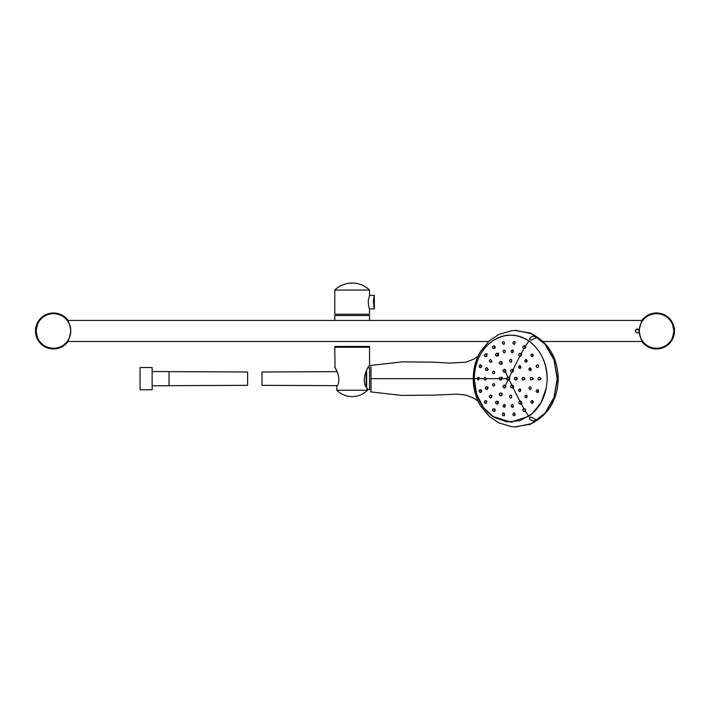 <?xml version="1.0" encoding="UTF-8"?>
<svg xmlns="http://www.w3.org/2000/svg" width="710" height="710" viewBox="0 0 710 710"><rect width="100%" height="100%" fill="white"/><g stroke="black" fill="none" stroke-linecap="round" stroke-linejoin="round"><path stroke-width="1.06" d="M152.135 367.549L152.135 389.772L140.056 389.772L140.056 367.549L152.135 367.549M334.756 346.436L369.546 346.436M334.756 320.441L334.756 315.515L369.546 315.515L369.546 320.441M67.015 320.015L67.352 319.536A17.981 17.981 0 0 1 68.053 320.441M68.053 341.501A17.981 17.981 0 0 1 67.352 342.406L67.024 341.927M39.964 320.05L39.609 319.536A17.981 17.981 0 0 0 39.609 342.406L39.964 341.892M635.574 329.804L639.009 329.813M642.985 341.918L642.648 342.406A17.981 17.981 0 0 1 641.955 341.501M642.514 341.315L641.875 340.445M641.867 321.488L642.514 320.609M641.947 320.441A17.981 17.981 0 0 1 642.648 319.527L642.976 320.006M670.036 341.883L670.391 342.406A17.981 17.981 0 0 0 670.391 319.527L670.036 320.041M366.165 386.222L366.165 371.09M366.644 387.119L366.644 370.194M369.546 389.577L366.644 389.577M337.161 385.663L261.999 385.326L261.999 371.987L337.161 371.649M169.042 371.641L247.604 371.987L247.604 385.326L169.042 385.681M152.135 371.552L169.042 371.552L169.042 385.761L152.135 385.761M337.09 371.507L335.936 369.386M335.04 367.949L334.756 347.252L369.546 347.252L369.546 365.694M336.815 386.338C342.291 379.912 335.271 366.946 334.756 367.523C335.235 366.91 342.309 379.868 336.815 386.338L336.815 390.252A21.691 21.691 0 0 0 367.478 390.252L367.478 388.548C359.775 381.785 368.321 365.117 369.546 365.694C368.366 365.1 359.739 381.731 367.478 388.548M336.815 390.252L367.478 390.252M373.336 301.217L374.374 308.894L369.546 308.894C368.96 308.335 368.517 305.744 368.206 301.111L369.546 295.369L374.374 295.369L373.336 301.217M374.33 308.735L374.188 308.255M374.001 307.554L373.753 306.445M374.33 295.52L374.374 308.894M334.756 290.053A25.09 25.09 0 0 1 369.546 290.053L334.756 290.053L334.756 314.211L369.546 314.211L369.546 308.894M642.648 319.527A17.981 17.981 0 0 1 670.391 319.527L670.08 319.953C671.429 320.574 672.698 324.239 673.879 330.949C672.698 337.685 671.438 341.368 670.08 341.98L670.391 342.406A17.981 17.981 0 0 1 642.648 342.406L642.958 341.98C641.609 341.368 640.34 337.685 639.16 330.949C640.349 324.239 641.609 320.574 642.958 319.953L642.648 319.527M656.519 313.669A17.297 17.297 0 0 1 673.817 330.966A17.297 17.297 0 0 1 656.519 348.264A17.297 17.297 0 0 1 639.222 330.966A17.297 17.297 0 0 1 656.519 313.669M67.352 342.406A17.981 17.981 0 0 1 39.609 342.406L39.92 341.989C38.571 341.368 37.302 337.703 36.121 330.993C37.302 324.248 38.562 320.574 39.92 319.961L39.609 319.536A17.981 17.981 0 0 1 67.352 319.536L67.042 319.961C68.391 320.574 69.66 324.248 70.84 330.993C69.651 337.703 68.391 341.368 67.042 341.989L67.352 342.406M53.481 348.273A17.297 17.297 0 0 1 36.183 330.975A17.297 17.297 0 0 1 53.481 313.678A17.297 17.297 0 0 1 70.778 330.975A17.297 17.297 0 0 1 53.481 348.273M639.373 330.975C637.988 328.295 636.604 328.295 635.219 330.975C636.595 333.647 637.979 333.656 639.373 330.975C637.988 328.295 636.604 328.295 635.219 330.975C636.595 333.647 637.979 333.656 639.373 330.975M542.848 341.501L642.026 341.501L642.026 340.623M642.026 321.31L642.026 320.441L67.379 320.441M488.578 341.501L67.379 341.501M473.25 377.028L473.73 378.661L473.25 380.294L473.268 377.001C473.561 367.753 475.984 359.26 480.519 351.548L489.35 340.8L498.89 334.41L511.679 330.665L515.771 330.363L531.541 333.718L544.996 344.11L554.013 359.908L557.199 378.661L554.013 397.423L544.987 413.211L531.55 423.595L515.771 426.95M536.201 419.628C534.071 421.642 531.781 421.261 529.341 418.474C530.21 414.826 535.313 420.089 536.201 419.628M533.698 336.309C538.81 337.507 534.213 338.208 531.87 339.904C526.367 341.084 531.897 335.377 533.698 336.309M547.099 380.791L547.144 378.661C547.579 355.408 530.148 334.676 510.712 335.182C491.187 334.676 473.792 355.311 474.218 378.661L476.667 394.21L483.581 407.735L494.098 417.329L506.807 421.882L520.013 420.639L532.012 413.886L541.162 402.446L546.283 387.855M504.224 350.039C502.733 350.944 502.707 351.849 504.127 352.746C505.609 351.849 505.644 350.944 504.224 350.039M526.021 359.508C524.495 360.414 524.468 361.31 525.959 362.215C527.495 361.319 527.512 360.414 526.021 359.508M490.388 395.097C488.995 396.002 489.012 396.899 490.45 397.804C491.844 396.908 491.826 396.002 490.388 395.097L491.24 395.097M486.403 367.833C484.992 368.738 484.983 369.644 486.368 370.54C487.788 369.644 487.797 368.738 486.403 367.833L487.22 367.833M478.229 377.303C479.543 378.208 479.543 379.105 478.229 380.01C476.934 379.113 476.934 378.208 478.229 377.303L479.064 377.303M480.022 389.728C481.38 390.642 481.407 391.538 480.111 392.435C478.771 391.529 478.744 390.633 480.022 389.728L480.839 389.728M484.983 377.303C486.385 378.208 486.385 379.105 484.983 380.01C483.59 379.113 483.59 378.208 484.983 377.303M486.368 386.772C487.788 387.678 487.797 388.574 486.403 389.479C484.992 388.574 484.983 387.678 486.368 386.772L487.202 386.772M493.654 371.09C495.092 371.996 495.083 372.892 493.645 373.797C492.216 372.901 492.216 371.996 493.654 371.09M493.645 383.515C495.083 384.421 495.092 385.317 493.654 386.222C492.216 385.326 492.216 384.421 493.645 383.515M500.248 377.303C501.695 378.208 501.695 379.105 500.248 380.01C498.802 379.113 498.802 378.208 500.248 377.303L502.352 377.303M480.111 364.878C481.407 365.774 481.38 366.68 480.022 367.585C478.744 366.688 478.771 365.783 480.111 364.878L480.945 364.878M503.301 413.087C504.81 413.992 504.89 414.889 503.532 415.794C502.005 414.889 501.934 413.983 503.301 413.087L504.144 413.087M496.556 401.283C498.012 402.18 498.038 403.085 496.636 403.981C495.181 403.085 495.154 402.18 496.556 401.283L497.435 401.283M493.37 408.765C494.817 409.679 494.888 410.584 493.574 411.472C492.11 410.566 492.039 409.661 493.37 408.765L494.204 408.765M504.127 404.567C505.609 405.472 505.644 406.368 504.224 407.274C502.742 406.368 502.707 405.472 504.127 404.567L504.97 404.567M500.328 393.038C501.792 393.935 501.801 394.84 500.372 395.745C498.908 394.84 498.899 393.943 500.328 393.038L501.153 393.038M504.047 385.175C505.511 386.071 505.52 386.977 504.065 387.873C502.6 386.977 502.6 386.071 504.047 385.175L504.881 385.175M485.285 400.662C486.678 401.567 486.732 402.472 485.436 403.36C484.042 402.455 483.989 401.549 485.285 400.662M524.042 345.841C525.515 346.746 525.444 347.651 523.838 348.548C522.365 347.634 522.427 346.737 524.042 345.841L524.859 345.841M514.12 341.528C515.522 342.424 515.442 343.329 513.88 344.235C512.46 343.329 512.54 342.424 514.12 341.528L514.954 341.528M519.862 353.332C521.326 354.237 521.291 355.133 519.773 356.038C518.309 355.133 518.335 354.228 519.862 353.332L520.67 353.332M512.292 350.039C513.729 350.944 513.694 351.849 512.194 352.746C510.747 351.849 510.783 350.944 512.292 350.039L513.108 350.039M519.649 365.623C521.131 366.529 521.122 367.434 519.622 368.33C518.149 367.434 518.158 366.529 519.649 365.623M510.632 359.411C512.087 360.316 512.07 361.221 510.588 362.118C509.141 361.221 509.15 360.316 510.632 359.411L511.466 359.411M511.679 369.44C513.144 370.336 513.144 371.241 511.67 372.147C510.206 371.241 510.206 370.345 511.679 369.44L512.522 369.44M532.118 353.953C533.654 354.858 533.601 355.763 531.967 356.66C530.441 355.745 530.494 354.849 532.118 353.953M485.436 353.953C486.732 354.84 486.678 355.745 485.285 356.66C483.989 355.763 484.042 354.858 485.436 353.953L487.584 353.953M496.636 353.332C498.038 354.228 498.012 355.133 496.556 356.038C495.154 355.133 495.181 354.237 496.636 353.332L498.748 353.332M493.574 345.841C494.888 346.737 494.817 347.634 493.37 348.548C492.048 347.651 492.11 346.746 493.574 345.841L494.382 345.841M490.45 359.508C491.844 360.414 491.826 361.31 490.388 362.215C488.995 361.319 489.012 360.414 490.45 359.508M500.372 361.576C501.801 362.473 501.792 363.378 500.328 364.274C498.899 363.378 498.908 362.473 500.372 361.576L501.189 361.576M504.065 369.44C505.52 370.336 505.511 371.241 504.047 372.147C502.6 371.241 502.6 370.345 504.065 369.44L504.89 369.44M503.532 341.528C504.89 342.424 504.81 343.32 503.301 344.226C501.926 343.329 502.005 342.433 503.532 341.528M523.838 408.765C525.444 409.661 525.515 410.566 524.042 411.472C522.427 410.584 522.365 409.679 523.838 408.765L524.672 408.765M531.967 400.662C533.601 401.549 533.654 402.455 532.118 403.36C530.494 402.472 530.441 401.567 531.967 400.662L532.775 400.662M519.773 401.283C521.291 402.18 521.326 403.085 519.862 403.981C518.335 403.085 518.309 402.188 519.773 401.283L520.634 401.283M525.959 395.097C527.495 396.002 527.512 396.899 526.021 397.804C524.495 396.908 524.468 396.002 525.959 395.097L526.784 395.097M510.588 395.195C512.07 396.1 512.087 396.996 510.632 397.902C509.15 396.996 509.141 396.1 510.588 395.195L511.422 395.195M519.622 388.982C521.122 389.879 521.131 390.784 519.649 391.689C518.158 390.784 518.149 389.888 519.622 388.982L520.439 388.982M511.67 385.175C513.144 386.071 513.144 386.977 511.679 387.873C510.206 386.977 510.206 386.071 511.67 385.175L512.522 385.175M513.88 413.087C515.442 413.983 515.522 414.889 514.12 415.794C512.54 414.897 512.46 413.992 513.88 413.087L514.723 413.087M537.372 364.878C538.961 365.783 538.934 366.688 537.292 367.585C535.722 366.68 535.748 365.774 537.372 364.878L538.207 364.878M531.426 377.303C532.953 378.208 532.953 379.105 531.426 380.01C529.9 379.113 529.9 378.208 531.426 377.303M539.165 377.303C540.789 378.208 540.789 379.105 539.165 380.01C537.568 379.113 537.568 378.208 539.165 377.303M530.042 367.833C531.55 368.738 531.541 369.644 530.006 370.54C528.497 369.644 528.506 368.738 530.042 367.833M523.199 377.303C524.699 378.208 524.699 379.105 523.199 380.01C521.708 379.113 521.708 378.208 523.199 377.303M515.487 377.303C516.96 378.208 516.96 379.105 515.487 380.01C514.013 379.113 514.013 378.208 515.487 377.303L516.321 377.303M537.292 389.728C538.934 390.624 538.961 391.529 537.372 392.435C535.748 391.538 535.722 390.642 537.292 389.728L538.127 389.728M507.836 377.303A1.349 1.136 90 0 1 507.836 380.01A1.349 1.136 90 0 1 507.836 377.303L509.94 377.303M530.006 386.772C528.497 387.678 528.506 388.574 530.042 389.479C531.55 388.574 531.541 387.678 530.006 386.772M512.194 404.567C510.747 405.472 510.783 406.368 512.292 407.274C513.729 406.368 513.694 405.472 512.194 404.567L513.055 404.567M369.546 367.549L369.546 389.763L369.546 367.549M369.546 378.661C369.546 393.597 369.546 393.597 369.546 378.661M514.759 426.914L530.672 424.118L544.499 414.081L554.004 398.159L557.457 378.661L554.004 359.154L544.499 343.232L530.681 333.194L514.768 330.398M480.91 392.435L481.815 390.624L480.43 389.834M480.901 364.878L481.815 366.697L480.812 367.585M370.957 378.661C370.957 396.411 370.984 395.248 370.993 378.661C370.966 361.55 370.975 361.55 370.993 378.661L473.73 378.661M490.45 397.804L491.249 397.804L492.03 395.585L491.134 395.097M487.158 389.479L488.196 387.66L487.113 386.772M485.835 403.253L486.909 401.141L485.684 400.76M499.911 378.661L486.865 378.661L485.383 379.912M500.648 377.392L502.165 378.661L500.648 379.921M504.286 387.695C505.289 389.178 506.629 385.024 505.405 385.352L504.774 385.175M500.594 395.559C501.526 397.005 502.973 393.02 501.686 393.216L501.082 393.038M496.876 403.804C497.887 405.224 499.148 401.265 497.905 401.461L497.284 401.283M493.832 411.294C495.305 411.285 495.607 410.504 494.719 408.951L494.124 408.765M528.888 416.273L510.801 422.095L492.447 416.308C480.75 407.593 474.688 395.044 474.245 378.661C474.679 362.277 480.75 349.728 492.447 341.004C504.624 333.292 516.765 333.301 528.879 341.04L525.435 346.018L524.841 345.841M504.615 407.185L504.846 404.567M513.064 407.274L512.922 404.567M504.322 415.794L504.029 413.087M514.501 415.705L514.635 413.087M512.079 387.793L513.037 387.695C514.617 387.42 512.265 383.924 511.883 385.352L509.194 379.832L509.762 378.661M524.823 411.472L525.435 411.294C526.128 409.67 525.666 408.889 524.051 408.951L521.22 403.804C522.773 403.493 520.457 400.049 519.986 401.461L513.037 387.695M491.134 362.215L492.03 361.736M486.767 370.451L488.196 369.653L487.166 367.833M485.684 356.553L486.909 356.171L486.226 353.953M494.116 348.548L494.719 348.361C495.607 346.808 495.305 346.027 493.832 346.018M497.275 356.038L497.905 355.852C499.148 356.047 497.887 352.089 496.876 353.509M501.074 364.274L501.686 364.097C502.973 364.292 501.526 360.307 500.594 361.754M504.766 372.147L505.405 371.96C506.629 372.288 505.289 368.135 504.286 369.617M526.412 397.724L526.687 395.097M520.048 391.601L520.386 388.982M537.772 392.364L538.065 389.728M532.518 403.289L532.367 400.733M516.232 380.01L517.421 378.661L516.223 377.303M523.598 379.93L525.151 378.661L523.598 377.383M531.817 379.93L533.396 378.661L531.817 377.383M539.564 379.939L541.233 378.661L539.564 377.374M528.879 341.04C540.567 349.693 546.656 362.233 547.144 378.661C546.656 395.079 540.567 407.62 528.879 416.273L525.435 411.294M512.931 352.746L512.673 350.128M514.626 344.235L514.883 341.528M509.194 377.489L511.883 371.96C512.265 373.398 514.617 369.901 513.037 369.617L519.986 355.852C520.457 357.272 522.773 353.82 521.22 353.509L520.253 353.411M513.037 369.617L512.434 369.44M530.397 370.46L530.432 367.913M526.35 362.135L526.412 359.588M520.013 368.25L520.048 365.712M532.367 356.58L532.518 354.024M521.22 353.509L524.051 348.361C525.666 348.433 526.128 347.651 525.435 346.018M483.971 378.661L480.049 378.661M507.49 378.661L502.165 378.661M508.058 379.832L505.405 385.352M478.025 378.661L474.245 378.661M505.405 371.96L508.058 377.489M369.546 367.736L368.135 367.736M369.546 290.053L369.546 295.369M515.771 426.958L511.67 426.648L498.89 422.911L489.35 416.513L480.519 405.765C475.984 398.053 473.561 389.559 473.25 380.294M504.127 352.746L504.97 352.746M480.111 392.435L480.945 392.435M484.983 380.01L485.8 380.01M486.403 389.479L487.229 389.479M500.248 380.01L501.091 380.01M480.022 367.585L480.83 367.585M503.532 415.794L504.348 415.794M496.636 403.981L497.444 403.981M493.574 411.472L494.4 411.472M500.372 395.745L501.198 395.745M504.065 387.873L504.89 387.873M485.436 403.36L486.252 403.36M523.838 348.548L524.681 348.548M513.88 344.235L514.75 344.235M519.773 356.038L520.634 356.038M512.194 352.746L513.055 352.746M519.622 368.33L520.448 368.33M510.588 362.118L511.413 362.118M511.67 372.147L512.522 372.147M531.967 356.66L532.775 356.66M496.556 356.038L497.435 356.038M493.37 348.548L494.213 348.548M490.388 362.215L491.24 362.215M500.328 364.274L501.162 364.274M504.047 372.147L504.881 372.147M503.301 344.226L504.135 344.226M524.042 411.472L524.876 411.472M519.862 403.981L521.317 403.981M510.632 397.902L511.448 397.902M511.679 387.873L512.522 387.873M537.292 367.585L538.136 367.585M530.006 370.54L530.858 370.54M515.487 380.01L516.312 380.01M537.372 392.435L538.207 392.435M507.836 380.01L509.283 380.01M530.042 389.479L530.84 389.479M512.292 407.274L513.09 407.274M370.611 391.893L401.833 395.417L433.703 395.133L457.302 394.13L465.902 395.115L474.005 398.257L478.061 401.097M529.021 424.784C547.729 416.14 557.483 400.76 558.291 378.661C557.483 356.553 547.729 341.182 529.021 332.529M478.061 356.216L473.969 359.074L465.84 362.207L449.004 363.103L434.147 362.207L402.446 361.869L370.611 365.428M512.389 422.095L510.801 422.095"/></g></svg>
